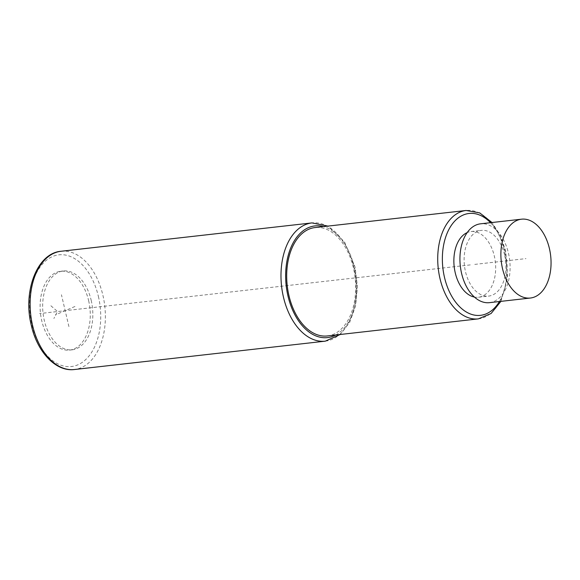 <?xml version="1.0" encoding="UTF-8"?>
<svg xmlns="http://www.w3.org/2000/svg" width="580" height="580" viewBox="0 0 580 580"><rect width="100%" height="100%" fill="white"/><g stroke="black" fill="none" stroke-linecap="round" stroke-linejoin="round"><path stroke-width="0.43" stroke-dasharray="2.9 2.17" d="M88.624 300.621A39.665 24.853 -96.4 0 1 69.636 350.095A39.665 24.853 -96.4 0 1 41.745 320.74A39.665 24.853 -96.4 0 1 60.733 271.266A39.665 24.853 -96.4 0 1 88.624 300.621M327.301 335.95A54.542 34.176 83.6 0 0 353.408 267.916A54.542 34.176 83.6 0 0 315.056 227.556M474.433 297.069A33.06 20.713 83.6 0 0 478.486 297.243A33.06 20.713 83.6 0 0 494.305 256.005A33.06 20.713 83.6 0 0 471.061 231.543A33.06 20.713 83.6 0 0 467.147 232.616M504.549 254.852A33.06 20.713 83.6 0 0 481.298 230.39A33.06 20.713 83.6 0 0 465.479 271.621A33.06 20.713 83.6 0 0 488.723 296.083A33.06 20.713 83.6 0 0 504.549 254.852M489.469 302.651A39.665 24.853 83.6 0 0 508.457 253.177A39.665 24.853 83.6 0 0 480.559 223.815M91.191 300.331A39.665 24.853 -96.4 0 1 72.203 349.805A39.665 24.853 -96.4 0 1 44.305 320.45A39.665 24.853 -96.4 0 1 63.292 270.976A39.665 24.853 -96.4 0 1 91.191 300.331M318.616 282.039L39.585 313.577M321.175 281.75L472.214 264.683M474.774 264.393L525.973 258.607M74.95 306.486L55.419 314.875M68.918 326.605L61.451 294.756M50.895 305.762L57.507 311.547L53.882 318.493M98.397 296.431A56.195 35.213 -96.4 0 1 77.879 364.813A56.195 35.213 -96.4 0 1 31.973 324.93A56.195 35.213 -96.4 0 1 52.49 256.548A56.195 35.213 -96.4 0 1 98.397 296.431M61.059 251.263A59.501 37.287 -96.4 0 1 102.906 295.3A59.501 37.287 -96.4 0 1 74.428 369.518M325.3 341.163A59.501 37.287 83.6 0 0 353.778 266.945A59.501 37.287 83.6 0 0 311.938 222.916M335.726 334.993A56.195 35.213 83.6 0 0 354.387 267.496A56.195 35.213 83.6 0 0 323.473 226.599M478.34 318.877A54.542 34.176 83.6 0 0 504.448 250.85A54.542 34.176 83.6 0 0 466.088 210.482M499.423 301.527A51.236 32.103 83.6 0 0 505.049 251.394A51.236 32.103 83.6 0 0 490.513 222.691M340.141 334.5L349.668 322.393L355.62 305.863L357.469 286.708L355.047 267.032L344.556 241.94L327.888 226.099M500.917 301.361L507.587 277.726L505.709 250.93L500.243 235.284L492.007 222.524M471.061 231.543L481.298 230.39M478.486 297.243L488.723 296.083M72.203 349.805L69.636 350.095M63.292 270.976L60.733 271.266"/><path stroke-width="0.87" d="M492.007 222.524L479.725 212.889L466.088 210.482L315.056 227.556A54.542 34.176 83.6 0 0 288.942 295.582A54.542 34.176 83.6 0 0 327.301 335.95L478.34 318.877L491.093 313.497L500.917 301.361M467.147 232.616A33.06 20.713 83.6 0 0 455.235 272.774A33.06 20.713 83.6 0 0 474.433 297.069M521.514 219.189L480.559 223.815A39.665 24.853 83.6 0 0 461.571 273.296A39.665 24.853 83.6 0 0 489.469 302.651L530.424 298.026A39.665 24.853 83.6 0 0 549.412 248.544A39.665 24.853 83.6 0 0 521.514 219.189A39.665 24.853 83.6 0 0 502.526 268.671A39.665 24.853 83.6 0 0 530.424 298.026M74.428 369.518A59.501 37.287 -96.4 0 1 32.581 325.481A59.501 37.287 -96.4 0 1 61.059 251.263C37.04 253.112 22.685 291.501 31.32 325.402C37.243 352.031 55.854 371.983 74.428 369.518L325.3 341.163L340.141 334.5M327.888 226.099L311.938 222.916A59.501 37.287 83.6 0 0 283.453 297.134A59.501 37.287 83.6 0 0 325.3 341.163M323.473 226.599A56.195 35.213 83.6 0 0 287.97 296.003A56.195 35.213 83.6 0 0 335.726 334.993M466.088 210.482A54.542 34.176 83.6 0 0 439.981 278.516A54.542 34.176 83.6 0 0 478.34 318.877M490.513 222.691A51.236 32.103 83.6 0 0 453.531 222.466A51.236 32.103 83.6 0 0 444.49 277.385A51.236 32.103 83.6 0 0 499.423 301.527M311.938 222.916L61.059 251.263"/></g></svg>
